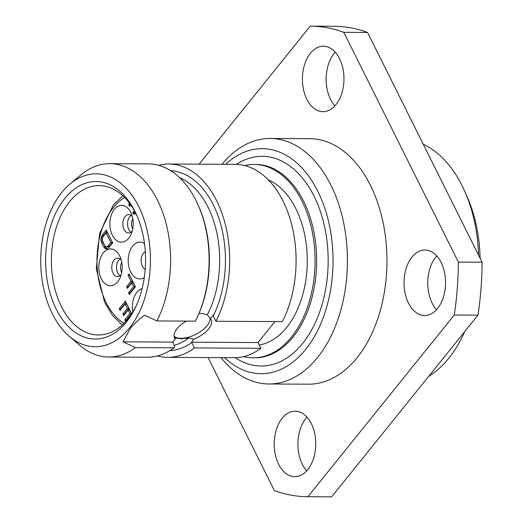 <?xml version="1.0" encoding="UTF-8"?>
<svg xmlns="http://www.w3.org/2000/svg" width="523" height="523" viewBox="0 0 523 523"><rect width="100%" height="100%" fill="white"/><g stroke="black" fill="none" stroke-linecap="round" stroke-linejoin="round"><path stroke-width="0.78" d="M480.075 258.199A112.53 71.396 -89.7 0 0 467.66 198.021L465.11 192.163A122.761 77.888 -89.7 0 0 423.238 144.198M464.352 332.399A122.761 77.888 -89.7 0 0 464.685 331.647L464.352 332.399A122.761 77.888 -89.7 0 1 448.806 358.216A122.761 77.888 90.3 0 1 428.71 376.318M478.597 255.224A122.761 77.888 -89.7 0 0 465.11 192.163M310.453 26.15L333.975 26.281A235.291 149.284 90.3 0 1 334.073 26.281A235.291 149.284 90.3 0 1 367.525 32.459L482.082 262.213A235.291 149.284 90.3 0 1 477.989 315.127L331.628 496.85A235.291 149.284 90.3 0 1 331.523 496.85A235.291 149.284 90.3 0 1 331.425 496.85M436.803 255.93A32.733 20.77 -89.7 0 0 435.718 257.192A32.733 20.77 -89.7 0 0 436.515 309.675M306.975 417.119A32.733 20.77 -89.7 0 0 305.89 418.38A32.733 20.77 -89.7 0 0 306.687 470.863M335.191 52.137A32.733 20.77 -89.7 0 0 334.105 53.392A32.733 20.77 -89.7 0 0 334.903 105.881M199.093 164.163L310.257 26.15A235.291 149.284 90.3 0 1 310.355 26.15A235.291 149.284 90.3 0 1 343.807 32.328L458.357 262.088A235.291 149.284 90.3 0 1 454.271 314.996L307.903 496.719A235.291 149.284 90.3 0 1 307.805 496.719A235.291 149.284 90.3 0 1 274.353 490.541L208.049 357.562M268.881 383.98A122.761 77.888 90.3 0 0 317.546 357.503A122.761 77.888 -89.7 0 0 343.284 221.111A122.761 77.888 -89.7 0 0 270.208 138.464L309.747 138.68A122.761 77.888 90.3 0 1 382.823 221.321A122.761 77.888 90.3 0 1 357.085 357.719A122.761 77.888 90.3 0 1 308.413 384.196L268.881 383.98A122.761 77.888 90.3 0 1 221.02 357.634M437.601 308.413A32.733 20.77 -89.7 0 0 444.465 272.045A32.733 20.77 -89.7 0 0 424.977 250.007A32.733 20.77 -89.7 0 0 411.993 257.068A32.733 20.77 -89.7 0 0 405.135 293.436A32.733 20.77 -89.7 0 0 424.617 315.474A32.733 20.77 -89.7 0 0 437.601 308.413M307.772 469.608A32.733 20.77 -89.7 0 0 314.637 433.234A32.733 20.77 -89.7 0 0 295.149 411.196A32.733 20.77 -89.7 0 0 282.172 418.256A32.733 20.77 -89.7 0 0 275.307 454.624A32.733 20.77 -89.7 0 0 294.795 476.662A32.733 20.77 -89.7 0 0 307.772 469.608M335.988 104.62A32.733 20.77 -89.7 0 0 342.853 68.245A32.733 20.77 -89.7 0 0 323.364 46.207A32.733 20.77 -89.7 0 0 310.387 53.268A32.733 20.77 -89.7 0 0 303.523 89.636A32.733 20.77 -89.7 0 0 323.011 111.68A32.733 20.77 -89.7 0 0 335.988 104.62M367.525 32.459L343.807 32.328M482.082 262.213L458.357 262.088M477.989 315.127L454.271 314.996M331.628 496.85L307.903 496.719M270.208 138.464A122.761 77.888 -89.7 0 0 222.066 164.287M225.622 164.307A112.53 71.396 -89.7 0 1 320.704 197.498A112.53 71.396 -89.7 0 1 305.641 349.436A112.53 71.396 90.3 0 1 224.57 357.654M254.25 164.464L255.832 164.47A96.67 61.335 -89.7 0 1 313.382 229.558A96.67 61.335 -89.7 0 1 293.115 336.969A96.67 61.335 -89.7 0 1 254.786 357.817L253.204 357.81A96.67 61.335 90.3 0 0 291.533 336.956A96.67 61.335 -89.7 0 0 311.8 229.545A96.67 61.335 -89.7 0 0 254.25 164.464A96.67 61.335 -89.7 0 0 244.757 165.575M253.204 357.81A96.67 61.335 90.3 0 1 243.725 356.594M259.258 345.036A84.399 53.549 90.3 0 0 286.735 327.333A84.399 53.549 -89.7 0 0 306.262 244.385A84.399 53.549 -89.7 0 0 268.253 179.788M274.908 321.593L258.022 342.558L260.879 348.285A96.67 61.335 90.3 0 1 234.226 357.706L167.805 357.346A96.67 61.335 -89.7 0 0 194.458 347.926L191.581 342.199L193.83 339.159L188.594 338.061L181.259 338.773L175.198 337.943L175.297 339.054L172.642 342.094L174.656 346.174L173.898 347.815L135.405 347.605A96.67 61.335 90.3 0 1 108.758 357.026A96.67 61.335 90.3 0 1 79.751 345.324L69.18 336.256A86.445 54.843 90.3 0 1 61.779 192.477A86.445 54.843 -89.7 0 1 70.01 184.018L80.679 175.068A96.67 61.335 -89.7 0 1 109.804 163.679A96.67 61.335 -89.7 0 1 164.778 218.745A96.67 61.335 -89.7 0 1 156.874 320.952L144.505 315.173C138.399 319.801 133.653 324.24 130.273 328.483L123.042 341.826L135.405 347.605M215.927 321.272A96.67 61.335 -89.7 0 0 223.831 219.065A96.67 61.335 -89.7 0 0 168.857 164L235.278 164.359A96.67 61.335 90.3 0 1 290.252 219.425A96.67 61.335 90.3 0 1 282.342 321.632L215.927 321.272L213.051 315.546L210.396 318.585L207.33 314.8A85.929 54.523 -89.7 0 0 179.611 177.683M168.857 164A96.67 61.335 -89.7 0 0 158.567 165.314M157.534 355.921A96.67 61.335 -89.7 0 0 167.805 357.346M198.897 313.617L201.701 313.388L207.33 314.8M198.42 205.617L198.93 206.788A94.624 60.034 90.3 0 1 198.341 314.885L197.818 316.049A96.67 61.335 -89.7 0 0 198.42 205.617A96.67 61.335 -89.7 0 0 148.297 163.889L109.804 163.679M197.818 316.049A96.67 61.335 -89.7 0 1 195.367 321.161L156.874 320.952M69.18 336.256A86.445 54.843 90.3 0 0 129.39 328.078A86.445 54.843 -89.7 0 0 141.622 212.926A86.445 54.843 -89.7 0 0 70.01 184.018M186.371 321.115A20.462 9.852 153.5 0 0 174.538 337.95A20.462 9.852 153.5 0 0 175.297 339.054M172.642 342.094L123.042 341.826M174.041 336.191A20.462 9.852 153.5 0 0 181.023 338.303A20.462 9.852 153.5 0 0 200.924 331.294A20.462 9.852 153.5 0 0 210.011 317.938M193.83 339.159A20.462 9.852 153.5 0 0 211.155 319.69A20.462 9.852 153.5 0 0 210.396 318.585M258.022 342.558L191.581 342.199M260.879 348.285L194.458 347.926M108.758 357.026L147.251 357.235A96.67 61.335 -89.7 0 0 173.898 347.815M126.389 322.063A78.77 49.979 90.3 0 1 56.229 309.145A78.77 49.979 90.3 0 1 64.78 198.498A78.77 49.979 90.3 0 1 136.849 215.509A78.77 49.979 90.3 0 1 136.366 305.491A78.77 49.979 90.3 0 1 126.389 322.063M136.889 304.301A74.678 47.384 90.3 0 1 127.952 318.867A74.678 47.384 90.3 0 1 98.344 334.975A74.678 47.384 90.3 0 1 53.889 284.695A74.678 47.384 90.3 0 1 69.546 201.721A74.678 47.384 90.3 0 1 99.154 185.619A74.678 47.384 90.3 0 1 137.359 216.705M144.296 277.523A18.416 11.683 90.3 0 1 130.665 271.94A18.416 11.683 90.3 0 1 130.613 249.36A18.416 11.683 90.3 0 1 144.479 243.561M132.822 311.917A18.416 11.683 90.3 0 1 142.125 288.618M119.702 255.93A18.416 11.683 90.3 0 1 120.153 256.891A18.416 11.683 90.3 0 1 120.035 277.922A18.416 11.683 90.3 0 1 101.305 278.779A18.416 11.683 90.3 0 1 103.306 252.91A18.416 11.683 90.3 0 1 119.702 255.93M128.743 238.213A18.416 11.683 90.3 0 1 112.347 235.193A18.416 11.683 90.3 0 1 114.341 209.331A18.416 11.683 90.3 0 1 131.188 213.306A18.416 11.683 90.3 0 1 131.077 234.343A18.416 11.683 90.3 0 1 128.743 238.213M131.652 313.761L125.357 301.13L119.224 308.747L120.042 310.387L125.154 304.04L127.331 308.413L122.905 313.911L123.722 315.552L128.148 310.047L129.92 313.604L124.807 319.945L125.625 321.58M125.677 321.527L130.122 316.003M128.011 275.242L131.005 281.25L126.573 286.748L127.39 288.389L131.822 282.891L133.594 286.441L128.481 292.788L129.299 294.423L135.431 286.813L129.031 273.974L128.011 275.242L129.586 275.248L132.587 281.256L128.155 286.761L128.364 287.179M108.588 247.909L112.68 242.835L106.274 229.996L102.188 235.075L101.063 237.795L100.926 239.737L101.639 242.829L104.535 248.079L106.646 248.994L108.588 247.909M129.161 202.787L128.972 204.918L129.482 206.493L130.502 205.225L130.292 204.323M135.039 211.998L134.215 212.116L133.633 211.508L132.613 212.776L133.463 213.927L134.692 214.175L135.908 213.665M145.204 269.338A9.205 5.845 90.3 0 1 142.38 266.266A9.205 5.845 90.3 0 1 143.38 253.335A9.205 5.845 90.3 0 1 145.296 251.753M121.218 274.621A9.205 5.845 90.3 0 1 117.57 276.602A9.205 5.845 90.3 0 1 113.02 273.104A9.205 5.845 90.3 0 1 114.021 260.173A9.205 5.845 90.3 0 1 117.668 258.185A9.205 5.845 90.3 0 1 121.297 260.206M119.95 275.817A9.205 5.845 90.3 0 1 118.767 260.199A9.205 5.845 90.3 0 1 120.042 258.996M132.254 231.035A9.205 5.845 90.3 0 1 128.612 233.016A9.205 5.845 90.3 0 1 123.127 226.819A9.205 5.845 90.3 0 1 125.062 216.587A9.205 5.845 90.3 0 1 128.71 214.6A9.205 5.845 90.3 0 1 132.332 216.62M130.985 232.238A9.205 5.845 90.3 0 1 129.802 216.614A9.205 5.845 90.3 0 1 131.077 215.411M125.154 304.04L126.736 304.053L128.913 308.42L124.487 313.918L124.696 314.343M119.224 308.747L120.806 308.76L121.016 309.178M125.965 302.353L120.806 308.76M124.807 319.945L126.389 319.958L126.599 320.377M129.92 313.604L131.502 313.61L126.389 319.958M128.148 310.047L129.73 310.061L131.502 313.61M122.905 313.911L124.487 313.918M127.331 308.413L128.913 308.42M131.005 281.25L132.587 281.256M128.481 292.788L130.064 292.795L130.273 293.213M133.594 286.441L135.176 286.447L130.064 292.795M131.822 282.891L133.404 282.897L135.176 286.447M126.573 286.748L128.155 286.761M105.417 248.745L107.248 248.804M104.535 248.079L106.117 248.085L106.999 248.758M103.685 246.928L105.267 246.934L106.117 248.085M101.639 242.829L103.221 242.835L105.267 246.934M101.129 241.253L102.573 241.26M103.077 242.391L103.221 242.835M100.926 239.737L102.26 239.743M101.063 237.795L102.475 237.802M101.475 236.403L103.051 236.409L102.907 236.912M102.188 235.075L103.77 235.082L103.051 236.409M106.882 231.212L103.77 235.082M106.071 232.905L107.653 232.912L112.419 242.469L109.353 246.281L108.536 246.856L106.169 246.934L104.705 245.653L102.286 240.253L103.005 236.71L106.071 232.905L110.837 242.463L107.771 246.274L109.353 246.281M110.837 242.463L112.419 242.469M107.771 246.274L106.169 246.934M106.954 246.843L108.536 246.856M128.972 204.918L130.436 204.924M133.463 213.927L135.287 213.985M132.613 212.776L134.195 212.783L135.045 213.94M134.731 212.116L134.195 212.783M134.215 212.116L135.104 212.122M235.324 357.693A104.855 66.526 -89.7 0 0 302.64 343.421A104.855 66.526 -89.7 0 0 319.148 207.997A104.855 66.526 -89.7 0 0 236.37 164.385M191.784 342.565A90.021 57.118 90.3 0 1 169.72 350.658M170.694 170.707A90.021 57.118 90.3 0 1 220.203 222.576A90.021 57.118 90.3 0 1 213.253 315.912M174.231 345.317A85.929 54.523 -89.7 0 0 188.594 338.061M175.944 337.995A85.929 54.523 90.3 0 1 175.14 338.59M124.579 197.485A67.598 42.886 -89.7 0 0 113.432 207.5A67.598 42.886 -89.7 0 0 97.402 270.378A67.598 42.886 -89.7 0 0 123.899 323.384M121.702 272.529A7.878 4.995 90.3 0 1 121.591 272.326A7.878 4.995 90.3 0 1 121.754 262.304M132.737 228.943A7.878 4.995 90.3 0 1 132.633 228.741A7.878 4.995 90.3 0 1 132.796 218.719M334.073 26.281L310.355 26.15M331.523 496.85L307.805 496.719M122.872 195.831L113.406 204.951L99.553 233.539L96.337 268.868L104.541 302.104L112.406 315.277L122.173 325.018"/></g></svg>
